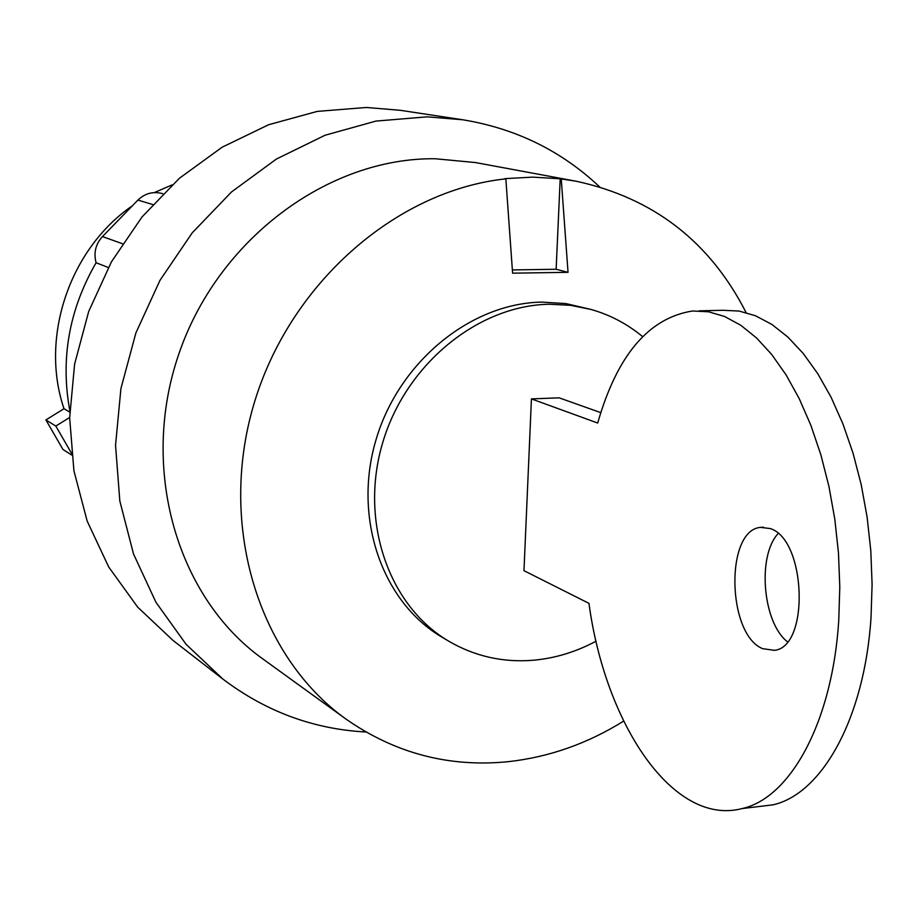 <?xml version="1.0" encoding="UTF-8"?>
<svg xmlns="http://www.w3.org/2000/svg" width="918" height="918" viewBox="0 0 918 918"><rect width="100%" height="100%" fill="white"/><g stroke="black" fill="none" stroke-linecap="round" stroke-linejoin="round"><path stroke-width="1.38" d="M531.43 398.905L597.698 423.037C617.125 355.186 648.762 317.835 692.608 310.995L708.512 311.776L724.646 316.503L740.757 325.247L756.558 337.962L771.763 354.566L786.072 374.877L799.211 398.607L810.892 425.39L820.853 454.777L828.897 486.242L834.806 519.175L838.467 552.946L839.798 586.866L838.765 620.281C832.442 722.122 790.341 797.926 742.192 808.551C673.227 826.716 605.249 724.176 588.966 603.367L523.971 570.675L531.43 398.905L559.096 397.827L600.774 412.641M756.076 806.876L772.83 804.856C821.725 794.173 864.515 718.725 871.021 617.527L872.1 584.33L870.792 550.616L867.108 517.063L861.141 484.348L853.017 453.102L842.931 423.909L831.111 397.299L817.8 373.729L803.296 353.556L787.885 337.067L771.866 324.433L755.514 315.758L739.139 311.064L722.982 310.284L699.08 310.846M778.108 533.61C757.052 556.056 762.709 622.679 787.414 641.751M762.686 648.682C726.987 634.499 725.036 530.145 760.54 527.38L770.076 528.538C806.165 539.05 809.951 647.041 774.402 650.334L762.686 648.682M69.653 417.472L55.826 426.055L45.9 419.928L63.996 408.717L69.734 412.102M71.673 455.041L62.929 449.43L45.9 419.928M55.826 426.055L71.478 453.228M642.566 336.596C627.315 323.939 610.126 314.885 590.985 309.435L570.56 305.327L549.48 304.237C478.014 305.315 405.618 364.331 382.611 442.969C359.225 521.527 388.83 606.075 448.81 641.223C474.973 656.427 503.259 662.75 533.656 660.214C555.31 658.217 576.114 651.872 596.069 641.189M63.996 408.717C39.703 337.629 69.493 248.778 132.433 205.747M154.327 192.585L171.999 184.92M448.81 641.223L441.96 637.149C382.232 602.151 352.719 518.062 375.955 439.963C398.825 361.784 470.842 303.147 541.987 302.102L565.936 303.594L590.985 309.435M561.254 178.976L568.035 272.325L512.6 273.174L505.841 178.849L504.82 178.654L532.715 177.128L560.198 178.781L576.458 181.282C653.501 198.036 710.05 241.79 746.082 312.568M568.035 272.325L556.136 269.272L512.439 269.915M162.865 193.755L161.797 193.457C152.813 191.242 144.849 193.457 137.929 200.09L102.449 236.58C95.621 244.188 93.498 252.898 96.092 262.732C69.102 309.573 60.324 358.835 69.779 410.53M623.597 721.123C587.612 743.546 549.32 757.04 508.698 761.63C449.476 767.643 395.245 753.46 345.994 719.092C259.232 657.093 217.956 527.196 253.402 405.813C288.527 284.373 395.715 190.485 505.841 178.849M560.198 178.781L556.136 269.272M108.313 267.517L96.092 262.732M576.458 181.282L475.444 162.555L435.293 158.757C328.414 157.391 217.864 239.047 178.746 354.256C139.18 469.339 177.346 597.974 262.766 658.872L345.994 719.092M365.903 732.002C313.451 729.179 265.784 711.542 222.913 679.09L186.124 644.356L155.922 602.242L133.512 553.967L119.833 501.056L115.542 445.276L120.924 388.555L135.898 332.924L159.95 280.392L192.229 232.839L231.52 191.954L276.341 159.078L325.064 135.244L375.932 121.084L427.191 116.838L462.603 119.753C515.664 128.417 561.311 150.77 599.534 186.802M222.913 679.09L173.02 640.443L137.723 607.188L108.714 567.003L87.153 521.045L73.922 470.773L69.653 417.862L74.599 364.136L88.69 311.489L111.445 261.814L142.072 216.889L179.423 178.253L222.11 147.224L268.584 124.745L317.18 111.411L366.248 107.475L400.202 110.286L462.603 119.753M137.929 200.09L152.675 204.519M102.449 236.58L122.461 243.718M742.192 808.551L772.83 804.856M763.512 527.184L760.54 527.38"/></g></svg>
